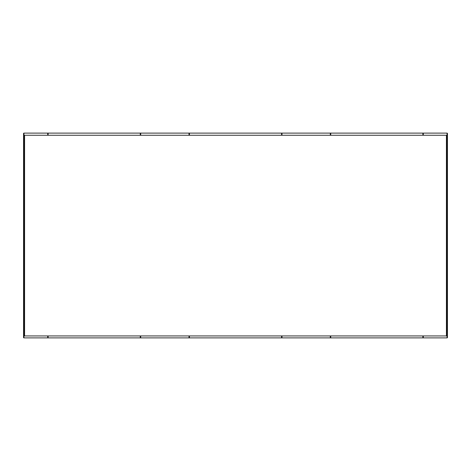 <?xml version="1.0" encoding="UTF-8"?>
<svg xmlns="http://www.w3.org/2000/svg" width="471" height="471" viewBox="0 0 471 471"><rect width="100%" height="100%" fill="white"/><g stroke="black" fill="none" stroke-linecap="round" stroke-linejoin="round"><path stroke-width="0.71" d="M140.276 133.517L140.276 135.259L140.276 133.517A0.412 0.412 0 0 1 140.688 133.11L281.988 133.11L281.576 133.517L281.576 135.259L281.576 133.517A0.412 0.412 0 0 1 281.988 133.11L447.038 133.11A0.412 0.412 0 0 1 447.45 133.517L447.45 337.483A0.412 0.412 0 0 1 447.038 337.89L423.288 337.89A0.412 0.412 0 0 1 422.876 337.483L423.288 337.89L281.988 337.89A0.412 0.412 0 0 1 281.576 337.483L281.988 337.89L23.962 337.89A0.412 0.412 0 0 1 23.55 337.483L23.55 133.517A0.412 0.412 0 0 1 23.962 133.11L140.688 133.11L140.276 133.517M140.276 335.947L140.276 337.483L140.276 335.947M48.124 133.517L48.124 135.259L48.124 133.517L47.712 133.11A0.412 0.412 0 0 1 48.124 133.517L48.124 135.259M48.124 335.947L48.124 337.483L48.124 335.947L48.124 337.483L47.712 337.89L47.712 335.947M48.124 337.483L47.712 337.89A0.412 0.412 0 0 0 48.124 337.483M140.276 337.483L140.688 337.89A0.412 0.412 0 0 1 140.276 337.483A0.412 0.412 0 0 0 140.688 337.89L140.688 335.947M281.576 335.947L281.576 337.483L281.576 335.947M330.724 337.483A0.412 0.412 0 0 1 330.312 337.89L330.724 337.483L330.724 335.947L330.724 337.483L330.312 337.89L330.312 335.947M189.424 133.517L189.424 135.259L189.424 133.517L189.012 133.11A0.412 0.412 0 0 1 189.424 133.517A0.412 0.412 0 0 0 189.012 133.11L189.012 135.259M189.012 337.89A0.412 0.412 0 0 0 189.424 337.483A0.412 0.412 0 0 1 189.012 337.89L189.424 337.483L189.424 335.947L189.424 337.483L189.012 337.89L189.012 335.947M24.574 135.259L24.574 335.947L446.426 335.947L446.426 135.259L24.574 135.259M422.876 133.517L423.288 133.11L422.876 133.517L422.876 135.259L422.876 133.517A0.412 0.412 0 0 1 423.288 133.11L423.288 135.259M422.876 335.947L422.876 337.483M447.45 337.483L447.45 331.749L447.038 331.749L447.038 139.251L446.426 139.251M330.724 135.259L330.724 133.517L330.312 133.11A0.412 0.412 0 0 1 330.724 133.517L330.724 135.259M281.988 335.947L281.988 337.89M140.688 133.11L140.688 135.259M447.45 331.749L447.45 139.251L447.038 139.251L447.038 133.11A0.412 0.412 0 0 1 447.45 133.517M23.55 133.517A0.412 0.412 0 0 1 23.962 133.11L23.962 139.251L23.55 139.251M47.712 135.259L47.712 133.11M24.574 139.251L23.962 139.251L23.962 331.749L24.574 331.749M446.426 331.749L447.038 331.749L447.038 337.89M423.288 335.947L423.288 337.89M23.55 331.749L23.962 331.749L23.962 337.89A0.412 0.412 0 0 1 23.55 337.483M281.576 135.259L281.576 133.517A0.412 0.412 0 0 1 281.988 133.11L281.988 135.259M330.312 135.259L330.312 133.11"/></g></svg>
